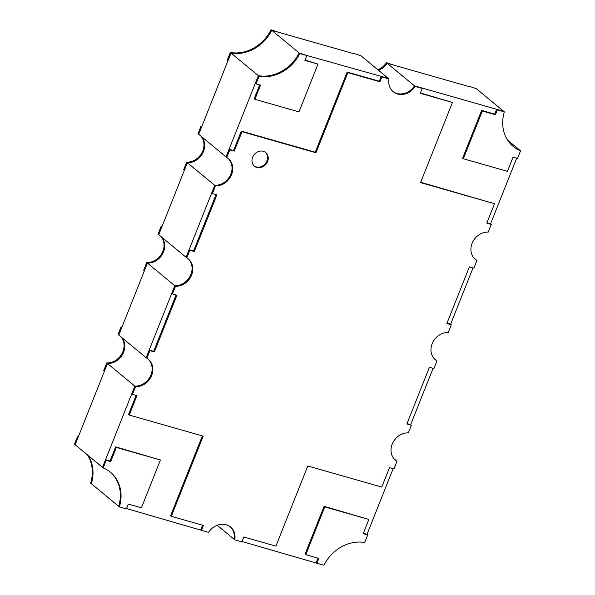 <?xml version="1.0" encoding="UTF-8"?>
<svg xmlns="http://www.w3.org/2000/svg" width="595" height="595" viewBox="0 0 595 595"><rect width="100%" height="100%" fill="white"/><g stroke="black" fill="none" stroke-linecap="round" stroke-linejoin="round"><path stroke-width="0.89" d="M241.972 541.495L323.933 565.25A37.478 32.16 129.6 0 1 364.683 542.514L367.71 534.912L363.225 533.633L368.863 519.465L324.788 506.895L305.778 554.659L318.853 558.393L316.919 563.249M217.175 525.266L234.78 539.821A15.946 13.685 129.6 0 0 230.54 527.029A15.946 13.685 129.6 0 0 226.174 524.745A15.946 13.685 129.6 0 0 208.555 532.339L201.497 530.323L203.43 525.467L171.3 516.304L203.2 436.15L129.241 415.057L136.969 395.623L132.484 394.344L135.534 386.698A15.946 13.685 129.6 0 0 151.219 376.449A15.946 13.685 129.6 0 0 148.356 359.343A15.946 13.685 129.6 0 0 146.839 358.279L149.888 350.626L154.365 351.905L176.923 295.232L172.438 293.952L175.48 286.299A15.946 13.685 129.6 0 0 191.174 276.05A15.946 13.685 129.6 0 0 188.31 258.951A15.946 13.685 129.6 0 0 186.793 257.88L189.835 250.235L194.32 251.514L216.87 194.84L212.393 193.561L215.435 185.908A15.946 13.685 129.6 0 0 231.128 175.659A15.946 13.685 129.6 0 0 228.264 158.553A15.946 13.685 129.6 0 0 226.747 157.489L229.789 149.836L234.274 151.115L242.001 131.688L315.967 152.781L347.859 72.627L379.989 81.79L381.923 76.933L388.981 78.949A15.946 13.685 129.6 0 0 393.221 91.742A15.946 13.685 129.6 0 0 415.206 86.431L422.264 88.439L420.33 93.303L452.453 102.466L420.561 182.62L494.519 203.713L486.784 223.147L491.269 224.419L488.227 232.072A15.946 13.685 129.6 0 0 472.534 242.321A15.946 13.685 129.6 0 0 475.398 259.427A15.946 13.685 129.6 0 0 476.915 260.491L473.873 268.144L469.388 266.865L446.838 323.539L451.315 324.818L448.273 332.464A15.946 13.685 129.6 0 0 432.58 342.713A15.946 13.685 129.6 0 0 435.443 359.819A15.946 13.685 129.6 0 0 436.961 360.882L433.919 368.536L429.434 367.256L406.883 423.93L411.368 425.209L408.319 432.863A15.946 13.685 129.6 0 0 392.633 443.111A15.946 13.685 129.6 0 0 395.497 460.21A15.946 13.685 129.6 0 0 397.014 461.281L393.964 468.927L389.487 467.648L381.752 487.082L307.793 465.989L275.894 546.136L243.772 536.973L241.838 541.837L234.78 539.821M230.183 526.746A15.946 13.685 -50.4 0 1 234.073 539.241A15.946 13.685 129.6 0 0 230.183 526.746M126.549 508.569L201.497 530.323M87.42 454.892A37.478 32.16 -50.4 0 1 90.641 483.14L91.34 483.72A37.478 32.16 -50.4 0 0 88.127 455.465A37.478 32.16 -50.4 0 1 91.34 483.72L119.394 506.91A37.478 32.16 129.6 0 0 110.521 472.289A37.478 32.16 129.6 0 0 103.203 467.93L106.23 460.329L110.715 461.608L116.352 447.44L160.427 460.017L141.417 507.78L128.341 504.054L126.415 508.911L119.394 506.91M120.934 336.859A15.946 13.685 -50.4 0 1 121.982 353.631A15.946 13.685 -50.4 0 1 106.773 362.928L107.479 363.508A15.946 13.685 -50.4 0 0 122.682 354.211A15.946 13.685 -50.4 0 0 121.633 337.439A15.946 13.685 -50.4 0 1 122.682 354.211A15.946 13.685 -50.4 0 1 107.479 363.508L75.149 444.74L103.203 467.93M110.172 471.999A37.478 32.16 -50.4 0 1 118.695 506.33A37.478 32.16 129.6 0 0 110.172 471.999M106.773 362.928L103.731 370.581L104.43 371.154L107.479 363.508L134.834 386.118L102.504 467.35L105.531 459.749L106.23 460.329M160.888 236.468A15.946 13.685 -50.4 0 1 161.937 253.239A15.946 13.685 -50.4 0 1 146.727 262.536L147.426 263.109A15.946 13.685 -50.4 0 0 162.636 253.82A15.946 13.685 -50.4 0 0 161.587 237.048A15.946 13.685 -50.4 0 1 162.636 253.82A15.946 13.685 -50.4 0 1 147.426 263.109L118.784 335.089L146.839 358.279M132.484 394.344L131.785 393.764L134.834 386.118A15.946 13.685 129.6 0 0 150.409 376.107A15.946 13.685 129.6 0 0 147.999 359.06A15.946 13.685 -50.4 0 1 150.409 376.107A15.946 13.685 -50.4 0 1 134.834 386.118L135.534 386.698M146.727 262.536L143.685 270.182L144.384 270.762L147.426 263.109L174.781 285.719L146.139 357.699L149.181 350.046L149.888 350.626M200.835 136.077A15.946 13.685 -50.4 0 1 201.883 152.848A15.946 13.685 -50.4 0 1 186.681 162.138L187.38 162.718A15.946 13.685 -50.4 0 0 202.59 153.428A15.946 13.685 -50.4 0 0 201.534 136.657A15.946 13.685 -50.4 0 1 202.59 153.428A15.946 13.685 -50.4 0 1 187.38 162.718L158.739 234.698L186.793 257.88M172.438 293.952L171.739 293.372L174.781 285.719A15.946 13.685 129.6 0 0 190.363 275.708A15.946 13.685 129.6 0 0 187.953 258.669A15.946 13.685 -50.4 0 1 190.363 275.708A15.946 13.685 -50.4 0 1 174.781 285.719L175.48 286.299M186.681 162.138L183.632 169.791L184.338 170.371L187.38 162.718L214.736 185.328L186.094 257.308L189.136 249.655L189.835 250.235M353.028 53.505L271.766 30.33A37.478 32.16 -50.4 0 1 231.016 53.067L198.685 134.299L226.747 157.489M212.393 193.561L211.686 192.981L214.736 185.328A15.946 13.685 129.6 0 0 230.31 175.317A15.946 13.685 129.6 0 0 227.907 158.27A15.946 13.685 -50.4 0 1 230.31 175.317A15.946 13.685 -50.4 0 1 214.736 185.328L215.435 185.908M271.067 29.75L278.78 32.331L271.067 29.75A37.478 32.16 -50.4 0 1 230.317 52.486L258.371 75.677L226.041 156.909L229.09 149.263L229.789 149.836M230.317 52.486L227.29 60.088L227.989 60.668L231.016 53.067A37.478 32.16 -50.4 0 0 271.766 30.33L299.121 52.94A37.478 32.16 -50.4 0 1 258.371 75.677L259.07 76.257A37.478 32.16 129.6 0 0 299.821 53.52L306.834 55.521L304.908 60.378L317.975 64.104L298.973 111.875L254.891 99.306L260.528 85.137L256.051 83.858L259.07 76.257M353.162 53.163L360.927 55.759L388.282 78.369L299.821 53.52M468.451 86.431L387.144 63.241A15.946 13.685 -50.4 0 1 378.524 70.307A15.946 13.685 -50.4 0 0 387.144 63.241L414.499 85.851A15.946 13.685 -50.4 0 1 392.879 91.444A15.946 13.685 129.6 0 0 414.499 85.851L415.206 86.431M468.585 86.089L476.305 88.67L503.66 111.28L414.499 85.851L422.264 88.439M507.58 140.108L519.851 150.26A37.478 32.16 -50.4 0 1 512.883 146.192A37.478 32.16 129.6 0 0 519.851 150.26L520.551 150.833L517.524 158.441L513.046 157.162L507.409 171.33L463.327 158.753L482.337 110.99L495.412 114.716L497.346 109.859L504.359 111.86A37.478 32.16 129.6 0 0 513.232 146.482A37.478 32.16 129.6 0 0 520.551 150.833M486.918 222.805L490.57 223.846L516.691 158.203M474.066 258.141L476.216 259.911A15.946 13.685 -50.4 0 1 475.055 259.13A15.946 13.685 129.6 0 0 476.216 259.911L476.915 260.491M446.971 323.197L450.616 324.238L473.032 267.906M434.112 358.532L436.261 360.302A15.946 13.685 -50.4 0 1 435.101 359.521A15.946 13.685 129.6 0 0 436.261 360.302L436.961 360.882M407.017 423.588L410.662 424.629L433.086 368.298M394.165 458.923L396.315 460.701A15.946 13.685 -50.4 0 1 395.147 459.92A15.946 13.685 129.6 0 0 396.315 460.701L397.014 461.281M367.71 534.912L367.011 534.332L393.131 468.689M463.327 158.753L462.627 158.173L481.638 110.41L494.713 114.136L496.647 109.279L504.359 111.86M496.647 109.279L497.346 109.859M494.713 114.136L495.412 114.716M481.638 110.41L482.337 110.99M367.011 534.332L363.359 533.291M318.013 558.155L316.22 562.669M368.863 519.465L324.089 506.315L305.079 554.079L305.778 554.659M324.089 506.315L324.788 506.895M256.051 83.858L255.344 83.278L258.371 75.677A37.478 32.16 129.6 0 0 299.121 52.94L306.834 55.521M259.695 84.892L254.191 98.725L254.891 99.306M317.975 64.104L305.042 60.035M263.317 151.286A8.858 7.601 -50.4 0 1 265.742 152.558A8.858 7.601 -50.4 0 1 266.872 162.933A8.858 7.601 -50.4 0 1 256.876 167.485A8.858 7.601 -50.4 0 1 254.452 166.213A8.858 7.601 -50.4 0 1 253.321 155.845A8.858 7.601 -50.4 0 1 263.317 151.286M265.377 152.283A8.858 7.601 -50.4 0 1 266.032 162.576A8.858 7.601 -50.4 0 1 256.177 166.905A8.858 7.601 -50.4 0 1 254.11 165.916M229.09 149.263L233.567 150.535L241.302 131.108L315.261 152.201L347.16 72.047L379.283 81.218L381.216 76.353L388.981 78.949M176.083 294.994L153.666 351.325L149.181 350.046M216.037 194.602L193.62 250.934L189.136 249.655M452.453 102.466L420.464 92.961M494.519 203.713L420.695 182.278M202.59 525.229L200.79 529.743M202.359 435.912L170.601 515.724L171.3 516.304M136.136 395.385L128.535 414.477L129.241 415.057M410.662 424.629L411.368 425.209M450.616 324.238L451.315 324.818M490.57 223.846L491.269 224.419M381.216 76.353L381.923 76.933M233.567 150.535L234.274 151.115M241.302 131.108L242.001 131.688M315.261 152.201L315.967 152.781M347.16 72.047L347.859 72.627M379.283 81.218L379.989 81.79M193.62 250.934L194.32 251.514M153.666 351.325L154.365 351.905M160.427 460.017L115.646 446.86L110.008 461.028L105.531 459.749M115.646 446.86L116.352 447.44M110.008 461.028L110.715 461.608M74.449 444.168L75.149 444.74L78.176 437.139L77.476 436.559L74.449 444.168M77.476 436.559L78.309 436.797M201.036 126.073L197.986 133.719L198.685 134.299L201.735 126.653L201.036 126.073L201.869 126.311M386.445 62.661L394.21 65.257L386.445 62.661A15.946 13.685 -50.4 0 1 377.825 69.734M121.127 326.856L118.085 334.509L118.784 335.089L121.834 327.436L121.127 326.856L121.968 327.094M161.081 226.464L158.039 234.118L158.739 234.698L161.781 227.045L161.081 226.464L161.914 226.702"/></g></svg>
